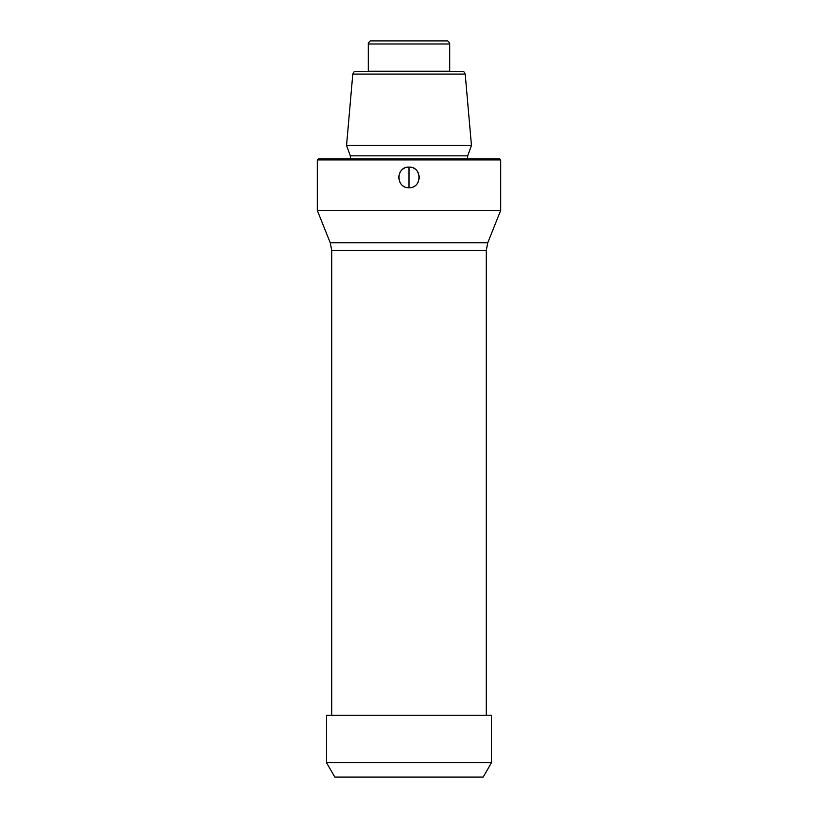 <?xml version="1.0" encoding="UTF-8"?>
<svg xmlns="http://www.w3.org/2000/svg" width="818" height="818" viewBox="0 0 818 818"><rect width="100%" height="100%" fill="white"/><g stroke="black" fill="none" stroke-linecap="round" stroke-linejoin="round"><path stroke-width="1.23" d="M500.708 159.909L317.292 159.909L317.292 210.4L500.708 210.4L500.708 159.909L499.675 158.876L318.325 158.876L317.292 159.909M407.548 167.22A10.307 10.307 0 0 1 409 167.117C422.292 166.483 422.292 188.365 409 187.731C395.707 188.365 395.707 166.483 409 167.117L409 187.731A10.307 10.307 0 0 1 407.538 187.629M467.691 155.829L471.454 145.481L346.546 145.481L350.309 155.829L467.691 155.829L467.548 158.876M352.793 74.07L354.388 71.299L463.612 71.299L465.207 74.07L352.793 74.07L346.546 145.481M368.304 42.965L370.36 40.9L368.304 42.965L368.304 71.299M449.695 42.965L447.64 40.9L449.695 42.965L449.695 71.197L368.304 71.197M447.64 40.9L370.36 40.9L447.64 40.9M375.278 40.9L442.722 40.9M404.716 186.801A10.307 10.307 0 0 1 403.438 186.095M400.329 182.987A10.307 10.307 0 0 1 399.624 181.708M398.795 178.886A10.307 10.307 0 0 1 398.693 177.557M398.693 177.424A10.307 10.307 0 0 1 398.795 175.962M399.634 173.14A10.307 10.307 0 0 1 400.329 171.862M403.438 168.753A10.307 10.307 0 0 1 404.716 168.048M410.462 167.22A10.307 10.307 0 0 0 409 167.117L409 187.731A10.307 10.307 0 0 0 410.452 187.629M413.284 186.801A10.307 10.307 0 0 0 414.562 186.095M417.671 182.987A10.307 10.307 0 0 0 418.366 181.708M419.205 178.886A10.307 10.307 0 0 0 419.307 177.424M419.307 177.261A10.307 10.307 0 0 0 419.205 175.962M418.376 173.14A10.307 10.307 0 0 0 417.671 171.862M414.562 168.753A10.307 10.307 0 0 0 413.284 168.048M491.485 715.28L491.485 762.673L326.515 762.673L326.515 715.28L491.485 715.28L491.485 762.673L483.162 777.1L334.838 777.1L326.515 762.673L334.838 777.1L326.515 762.673L326.515 715.28L326.515 762.673L326.515 715.28L326.515 762.673L334.838 777.1M409 187.731L409 167.117M449.695 43.988L368.304 43.988M330.247 242.772L331.719 250.431L486.281 250.431L487.753 242.772L330.247 242.772L317.292 210.4M350.309 155.829L350.452 158.876M465.207 74.07L471.454 145.481M487.753 242.772L500.708 210.4M486.281 250.431L486.281 715.28M331.719 250.431L331.719 715.28M326.515 715.28L326.515 762.673M483.162 777.1L491.485 762.673"/></g></svg>
